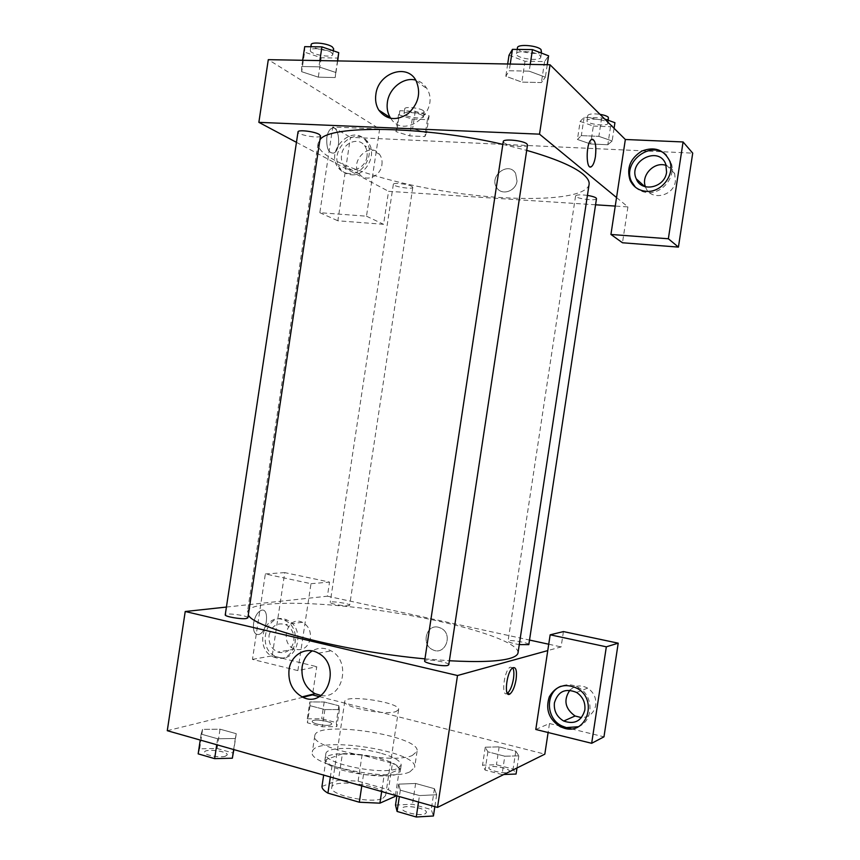 <?xml version="1.0" encoding="UTF-8"?>
<svg xmlns="http://www.w3.org/2000/svg" width="860" height="860" viewBox="0 0 860 860"><rect width="100%" height="100%" fill="white"/><g stroke="black" fill="none" stroke-linecap="round" stroke-linejoin="round"><path stroke-width="0.64" stroke-dasharray="4.3 3.22" d="M395.944 711.564L398.588 709.607C400.738 702.416 344.838 693.966 344.763 701.47C342.269 707.113 385.108 715.628 395.944 711.564M382.818 798.306L385.57 795.629C388.075 786.126 332.186 777.676 331.767 787.491C328.993 794.984 371.713 804.121 382.818 798.306M321.962 786.459L338.421 780.16L358.104 781.17L388.43 789.738C392.612 791.995 394.901 794.188 395.299 796.328M358.104 781.17L362.049 755.048L392.429 763.325L388.43 789.738M395.428 795.457L399.363 769.507L384.065 775.677L381.668 791.555M399.363 769.507C398.943 767.529 396.632 765.464 392.429 763.325M362.049 755.048L342.387 753.897L338.421 780.16M384.065 775.677L363.5 774.58L332.046 765.787C328.004 763.562 326.004 761.487 326.026 759.552L342.387 753.897M379.496 758.294C393.235 762.207 400.201 766.282 400.384 770.517C400.803 783.309 320.844 771.216 325.037 759.122C325.37 752.091 356.685 751.812 379.496 758.294M380.292 753.059C357.47 746.63 326.166 746.824 325.854 753.747C321.962 763.25 382.377 775.806 397.535 768.464L401.201 765.142C401.007 760.971 394.031 756.94 380.292 753.059M332.046 765.787L330.348 776.988M363.5 774.58L361.781 785.911M326.026 759.552L323.672 775.086M409.865 771.85L414.638 767.41C418.702 750.887 313.341 734.956 312.341 751.941C306.827 764.83 389.741 782.009 409.865 771.85M412.348 755.445L417.079 751.264C421.024 735.569 315.652 719.637 314.781 735.794C309.363 748.028 392.31 764.981 412.348 755.445M504.82 756.22L487.889 751.823L485.266 747.189L499.165 746.888L515.796 751.156L518.827 755.843L504.82 756.22L487.889 751.823L485.244 747.179L499.176 746.888L515.796 751.156L518.86 755.843L504.798 756.209L502.036 774.57L485.115 770.066L482.535 765.174L496.456 764.733L513.076 769.109L516.064 774.043M418.519 802.014L419.497 795.564L400.319 790.168L398.675 784.148L415.627 783.46L434.429 788.684L436.644 794.758L419.497 795.564L400.319 790.168L398.642 784.148L415.649 783.471L434.429 788.684L436.676 794.758L419.476 795.564M307.3 718.809L321.661 718.745L336.303 722.593L336.808 726.614L322.285 726.754L307.418 722.798L307.3 718.809L309.847 701.932L324.198 701.986L338.851 705.748L339.388 709.554L324.887 709.554L310.008 705.695L309.847 701.932L310.03 705.695L324.887 709.554L339.399 709.554L338.829 705.748L324.198 701.986L309.837 701.921M319.286 696.621L544.821 754.155M167.281 730.699L302.946 697.245M233.662 749.533L235.317 738.504L217.644 738.761L201.132 734.107L202.584 729.355L220.02 729.183L236.253 733.688L235.317 738.504L217.634 738.751L201.132 734.107L202.551 729.345M198.166 753.865L199.649 748.813L217.107 748.479L220.02 729.183L236.253 733.688L235.35 738.504M199.649 748.813L202.584 729.355L220.031 729.194M253.582 623.274C252.883 631.283 254.667 635.013 258.946 634.454C267.428 632.132 269.717 606.913 261.118 610.385C257.409 612.18 254.904 616.48 253.582 623.274C254.904 616.48 257.419 612.18 261.118 610.385C269.728 606.913 267.428 632.132 258.946 634.465C254.678 635.013 252.883 631.283 253.582 623.274M297.872 670.617L310.998 583.703L265.342 573.953L252.464 659.383L297.872 670.617L316.76 666.693L312.599 694.289M226.416 607.063L327.413 596.195L329.541 582.091L284.767 572.62L272.212 655.825L316.76 666.693M276.049 657.771L274.168 657.18C252.829 649.816 264.095 610.321 284.692 620.447C303.709 627.864 295.41 663.597 276.049 657.771M278.522 657.32C297.839 663.125 306.106 627.51 287.132 620.114C266.589 610.03 255.355 649.397 276.64 656.728L278.522 657.32M269.083 635.325C271.62 625.811 277.135 622.242 285.606 624.607C291.733 627.918 294.486 633.444 293.83 641.184C291.379 650.482 286.014 654.116 277.737 652.073C271.33 648.859 268.438 643.28 269.083 635.325M310.395 638.442C307.988 647.537 302.72 651.084 294.582 649.096C278.995 643.688 287.208 615.008 302.29 622.264C308.321 625.5 311.019 630.885 310.395 638.442M252.464 659.383L272.212 655.825M265.342 573.953L284.767 572.62M310.998 583.703L329.541 582.091M321.07 695.504C342.979 699.556 351.589 661.243 331.068 650.848C324.618 647.397 318.34 647.419 312.212 650.913M535.791 729.474L549.476 723.518L548.11 732.516M512.775 667.822L510.195 667.156C503.928 670.381 500.864 697.912 507.25 693.375L507.346 693.321M578.253 726.743C593.464 721.293 594.034 696.245 579.167 687.936C573.179 684.431 567.138 683.861 561.053 686.226M569.836 690.236C575.05 685.377 580.984 684.667 587.638 688.129C593.733 692.236 596.442 697.944 595.743 705.275C593.98 713.123 589.229 717.24 581.5 717.627M549.476 723.518L561.225 726.388M571.266 728.839L603.978 736.826M563.429 631.584L561.107 646.913L547.766 650.59M438.374 627.23C426.259 623.962 420.927 644.581 432.558 649.665C444.899 656.427 453.736 634.454 441.137 628.262L438.374 627.23L441.137 628.262C453.736 634.454 444.899 656.427 432.558 649.665C420.927 644.581 426.259 623.962 438.374 627.23M327.413 596.195L529.513 640.055M548.734 644.226L561.107 646.913M348.536 605.709L349.654 605.257C350.353 603.591 330.025 600.624 330.197 602.419C329.477 603.698 344.365 606.386 348.536 605.709M528.825 644.634C529.567 642.753 507.873 639.141 508.045 641.173C508.668 642.291 512.42 643.43 519.279 644.591M247.863 617.856C248.723 615.631 225.105 612.481 225.245 614.846M448.769 664.78C449.705 662.189 424.496 658.179 424.636 660.932M518.032 652.783C519.031 640.614 454.36 621.683 385.914 611.417C317.49 600.979 250.109 599.947 247.454 611.858L248.303 614.921M424.947 658.857L449.382 660.749M589.089 184.427C585.8 200.445 517.86 202.444 449.35 191.963C380.797 181.718 316.48 159.713 318.082 143.448L319.942 139.793M502.842 144.362L526.696 150.382M503.261 141.567L504.046 142.781C508.013 146.146 527.621 147.995 527.513 144.985M411.897 186.373L412.8 187.34C412.886 189.727 392.568 186.523 393.353 184.266C393.117 182.363 408.177 184.061 411.897 186.373M596.496 198.66C596.55 201.347 574.706 198.488 575.576 195.929C576.566 194.704 580.511 194.521 587.423 195.403M320.533 135.858C320.587 139.019 297.065 134.891 298.022 131.903M616.545 197.542L627.918 206.905L615.244 206.077M595.561 204.798L388.559 191.318L383.571 224.309L337.851 220.783L350.439 137.331L692.719 153.134M296.442 142.341L388.559 191.318M517.01 181.019L515.624 173.43C508.722 160.863 488.641 175.967 496.682 187.555C501.444 196.005 515.882 191.436 517.01 181.019C515.871 191.436 501.444 196.005 496.682 187.555C488.641 175.967 508.722 160.863 515.624 173.43L517.01 181.019M381.904 164.798C382.453 160.766 381.646 157.273 379.496 154.327C369.864 140.728 348.708 161.884 359.512 174.139C365.683 182.61 380.593 176.483 381.904 164.798M645.462 186.781L645.753 187.534C650.708 201.208 673.788 196.381 675.412 181.127L674.649 173.548C673.047 169.56 670.22 166.861 666.167 165.453M627.918 206.905L622.479 242.767M367.016 156.337C365.672 168.302 350.482 174.601 344.215 165.958C341.861 162.916 340.979 159.25 341.549 154.983C342.861 142.964 358.33 136.568 364.565 145.63C366.758 148.64 367.575 152.209 367.016 156.337M351.332 174.795C365.93 176.494 377.701 153.854 368.08 142.351C354.997 123.679 326.176 152.822 340.947 169.452C343.667 172.699 347.128 174.483 351.332 174.795M349.106 173.623C344.892 173.311 341.42 171.527 338.7 168.259C323.887 151.586 352.783 122.335 365.898 141.061C375.54 152.607 363.748 175.322 349.106 173.623M635.411 187.222C638.733 190.436 642.807 192.221 647.612 192.565C662.684 194.102 676.659 176.01 670.886 162.196L666.36 155.262M379.636 129.011L366.478 216.193L319.823 212.7L332.745 127.011L379.636 129.011L268.298 59.662M319.823 212.7L337.851 220.783M332.745 127.011L350.439 137.331M366.478 216.193L383.571 224.309M398.535 114.659L412.252 119.067L427.42 119.658L429.118 115.788L415.272 111.273L399.857 110.725L398.535 114.659L395.976 131.601L409.715 135.891L424.862 136.568L426.528 132.934L412.649 128.538L397.266 127.893L395.955 131.601L409.725 135.891L424.862 136.568L426.549 132.934M301.666 71.703L318.308 77.153L335.185 77.561L335.776 72.466L318.899 66.854L301.72 66.499L301.645 71.703L318.297 77.153L335.185 77.561L335.755 72.466L318.92 66.854L301.72 66.499L301.666 71.703L304.612 52.148L321.221 57.77L338.13 58.061M507.679 64.005L505.82 76.271L521.859 82.098L541.402 82.571L545.39 77.163M547.25 64.726L545.369 77.163L529.201 71.154L509.217 70.746L505.82 76.271L521.837 82.098L541.402 82.571L545.369 77.163L529.179 71.165M530.222 64.414L529.201 71.154L509.217 70.746L505.798 76.271M604.73 119.035L601.656 117.927L584.112 117.304L580.167 121.41L577.425 139.471L590.626 143.975L607.826 144.738L612.169 140.975L598.839 136.353M580.167 121.41L593.346 126.055L590.626 143.975L607.826 144.738L612.148 140.975L598.861 136.353L581.338 135.622L577.404 139.471M601.656 117.927L598.861 136.353L581.338 135.622L577.425 139.471L590.637 143.975M390.805 118.411C404.404 140.416 440.825 111.166 427.033 88.827C424.399 84.291 420.637 81.388 415.735 80.109M592.497 139.18L591.347 139.6C586.305 142.728 585.509 167.496 590.422 166.937M326.843 137.417C326.273 148.339 328.606 153.553 333.863 153.048C341.635 149.855 339.238 123.98 331.498 128.387C329.197 129.72 327.649 132.73 326.843 137.417C327.649 132.73 329.197 129.72 331.498 128.387C339.238 123.98 341.635 149.855 333.863 153.048C328.617 153.553 326.273 148.339 326.843 137.417M509.012 55.223L524.998 61.243L544.584 61.576L548.594 55.825M540.144 55.696L540.811 57.158C540.639 61.877 515.301 58.383 516.548 53.825C516.452 49.923 536.49 51.492 540.144 55.696M524.998 61.243L521.837 82.098M544.584 61.576L541.402 82.571M510.238 64.048L509.217 70.746M541.725 51.105C541.542 55.889 516.215 52.406 517.462 47.762M304.719 46.655L304.612 52.148M331.455 52.557L332.809 54.438C332.723 58.502 309.224 54.212 310.31 50.321C310.191 47.203 326.692 48.934 331.455 52.557M321.221 57.77L318.297 77.153M337.7 60.92L335.185 77.561M337.496 60.92L335.755 72.466M319.856 60.598L318.92 66.854M302.656 60.286L301.72 66.499M333.659 48.816C333.562 52.954 310.062 48.644 311.159 44.688M593.346 126.055L610.557 126.721L614.921 122.7M607.504 122.421L607.923 123.335C607.87 126.785 585.993 124.066 586.982 120.722C586.832 117.777 604.817 119.25 607.504 122.421M610.557 126.721L607.826 144.738M614.072 128.301L612.148 140.975M584.112 117.304L581.338 135.622M608.708 118.132C608.643 121.647 586.767 118.927 587.767 115.541C588.874 113.853 592.948 113.456 600 114.337M422.604 115.552L423.464 116.756C423.453 119.83 403.136 116.584 404.017 113.649C403.867 111.198 418.96 112.735 422.604 115.552M412.252 119.067L409.715 135.891M427.42 119.658L424.862 136.568M429.118 115.788L426.528 132.934L412.66 128.538L397.266 127.893L395.976 131.601M415.272 111.273L412.66 128.538M399.857 110.725L397.266 127.893M423.335 110.66L424.206 111.886C424.184 115.014 403.867 111.757 404.759 108.779C404.608 106.296 419.702 107.822 423.335 110.66M395.503 805.089L412.488 804.218L431.269 809.572L433.429 815.989M425.324 813.667L426.388 812.517C427.592 808.153 402.415 804.025 402.286 808.561C401.061 812.098 420.626 816.452 425.324 813.667M398.675 784.148L396.901 795.876M415.627 783.46L412.488 804.218M434.429 788.684L431.269 809.572M436.644 794.758L434.848 806.648M400.319 790.168L399.352 796.575M425.324 813.711L426.388 812.571C427.581 808.207 402.415 804.078 402.276 808.604C401.05 812.141 420.626 816.495 425.324 813.711M217.107 748.479L233.329 753.102M225.374 756.209L227.201 754.876C228.298 751.135 204.637 748.264 204.551 752.134C203.551 754.951 219.794 758.133 225.374 756.209M236.253 733.688L233.855 749.597M217.644 738.761L216.742 744.738M201.132 734.107L200.24 740.051M225.363 756.252L227.201 754.919C228.287 751.178 204.637 748.308 204.551 752.178C203.541 754.994 219.784 758.176 225.363 756.252M503.82 774.495L502.036 774.57M508.916 772.151L509.582 771.442C510.528 768.259 488.867 764.433 488.846 767.765C487.846 770.409 505.433 774.269 508.916 772.151L509.571 771.484C510.517 768.303 488.856 764.465 488.846 767.808C487.846 770.452 505.433 774.312 508.916 772.194M485.266 747.189L482.535 765.174M499.165 746.888L496.456 764.733M515.796 751.156L513.076 769.109M518.827 755.843L516.989 767.958M487.889 751.823L485.115 770.066M330.519 724.958L331.691 724.099C332.573 721.282 312.244 718.38 312.234 721.325C311.385 723.518 326.23 726.474 330.519 724.958L331.691 724.141C332.562 721.325 312.234 718.412 312.234 721.357C311.374 723.55 326.219 726.517 330.509 724.991M324.198 701.986L321.661 718.745M338.851 705.748L336.303 722.593M339.388 709.554L336.808 726.614M324.887 709.554L322.285 726.754M310.008 705.695L307.418 722.798M385.57 795.629L398.588 709.607M331.767 787.491L344.763 701.47M325.854 753.747L325.037 759.122M401.201 765.142L400.384 770.517M314.781 735.794L312.341 751.941M417.079 751.264L414.638 767.41M274.168 657.18L276.64 656.728M284.692 620.447L287.132 620.114M302.29 622.264L285.606 624.607M294.582 649.096L277.737 652.073M318.394 653.234L331.068 650.848M512.861 667.768L510.195 667.156M577.554 688.548L579.167 687.936M587.638 688.129L576.576 692.45M318.082 143.448L247.454 611.858M393.353 184.266L330.197 602.419M412.8 187.34L349.654 605.257M575.576 195.929L508.045 641.173M379.496 154.327L364.565 145.63M359.512 174.139L344.215 165.958M338.7 168.259L340.947 169.452M365.898 141.061L368.08 142.351M674.649 173.548L665.812 164.389M645.753 187.534L644.678 186.555M669.607 160.841L670.886 162.196M416.079 80.7L427.033 88.827M517.215 49.418L516.548 53.825M541.434 53.062L540.811 57.158M310.847 46.73L310.31 50.321M333.358 50.815L332.809 54.438M587.767 115.541L586.982 120.722M608.375 120.346L607.923 123.335M404.759 108.779L404.017 113.649M424.206 111.886L423.464 116.756"/><path stroke-width="1.29" d="M361.781 785.911L359.319 802.229L327.918 793.124C323.897 790.77 321.909 788.545 321.962 786.459L323.672 775.086M395.428 795.457L395.299 796.328L379.905 803.165L359.319 802.229M381.668 791.555L379.905 803.165M330.348 776.988L327.918 793.124M302.946 697.245L312.502 694.891L319.286 696.621M548.11 732.516L544.821 754.155L437.514 807.411L167.281 730.699L185.222 611.503L226.416 607.063M312.599 694.289L312.502 694.891M289.046 669.617C290.884 654.686 306.44 645.86 318.394 653.234C342.57 665.844 325.94 710.059 302.118 696.858C292.303 691.042 287.95 681.958 289.046 669.617M547.766 650.59L535.791 729.474L591.669 743.298L606.332 646.817L550.163 634.809L547.766 650.59L457.498 675.519L437.514 807.411M457.498 675.519L185.222 611.503M312.212 650.913C306.708 654.449 303.344 659.803 302.118 666.962C301.043 679.077 305.354 687.978 315.039 693.687L321.07 695.504M516.107 679.389C514.774 686.85 512.711 691.72 509.915 694.009C503.551 698.557 506.626 670.993 512.861 667.768C516 666.812 517.086 670.682 516.107 679.389M507.346 693.321C510.12 690.967 512.162 686.119 513.463 678.776C514.183 673.638 513.957 669.983 512.775 667.822M564.676 728.355L560.365 726.786C548.949 719.476 545.261 709.478 549.303 696.815C555.958 685.571 565.375 682.808 577.554 688.548C598.098 699.954 586.703 734.956 564.676 728.355M561.053 686.226C545.057 692.042 545.681 718.809 562.042 726.023L566.342 727.592L578.253 726.743M554.41 702.856C557.979 691.343 565.375 687.871 576.576 692.45C582.8 696.675 585.563 702.545 584.843 710.059C581.543 721.099 574.501 724.754 563.719 721.035C556.807 716.939 553.7 710.876 554.41 702.856M581.5 717.627L575.082 715.993C565.02 708.715 563.268 700.126 569.836 690.236M561.225 726.388L571.266 728.839M591.669 743.298L603.978 736.826L618.211 643.172L563.429 631.584L550.163 634.809M606.332 646.817L618.211 643.172M529.513 640.055L548.734 644.226M519.279 644.591L528.825 644.634L596.496 198.66L596.044 197.94C594.604 196.94 591.734 196.101 587.423 195.403M246.121 618.555L247.863 617.856L320.533 135.858L319.125 134.353C314.265 131.386 297.796 129.473 298.022 131.903L225.245 614.846C224.406 616.502 240.703 619.404 246.121 618.555M447.781 665.414L448.769 664.78L527.513 144.985L526.793 143.824C523.02 140.438 503.035 138.535 503.261 141.567L424.636 660.932C423.636 663.017 443.287 666.833 447.781 665.414M449.382 660.749C478.042 662.297 498.026 661.566 509.356 658.545C514.796 657.04 517.698 655.116 518.032 652.783L589.089 184.427C589.573 181.299 587.498 177.826 582.854 173.989C573.147 166.184 554.431 158.315 526.696 150.382M248.303 614.921C253.227 627.864 344.269 651.547 424.947 658.857M319.942 139.793C329.079 124.818 423.711 125.829 502.842 144.362M615.244 206.077L595.561 204.798M616.545 197.542L610.933 234.468L668.36 238.768L683.076 141.954L625.349 139.492L616.545 197.542L539.521 134.16L258.86 122.346L296.442 142.341M666.167 165.453C654.46 161.024 640.689 175.311 645.462 186.781M668.36 238.768L678.433 247.1L692.719 153.134L683.076 141.954M678.433 247.1L622.479 242.767L610.933 234.468M666.586 172.161C664.92 187.824 641.313 192.833 636.25 178.826C627.703 160.885 659.265 145.211 665.812 164.389L666.586 172.161M666.36 155.262C651.439 139.524 621.801 162.099 631.466 181.449L635.411 187.222M646.258 191.328C638.636 190.608 633.239 186.889 630.058 180.17C626.37 168.033 630.316 158.326 641.872 151.059C654.535 146.297 663.78 149.565 669.607 160.841C675.401 174.698 661.372 192.866 646.258 191.328M625.349 139.492L550.034 64.769L268.298 59.662L258.86 122.346M375.863 94.385C378.11 73.068 407.145 62.855 416.079 80.7C421.217 92.848 418.53 103.845 408.038 113.692C396.267 121.195 386.516 119.992 378.776 110.112C376.013 105.511 375.046 100.276 375.863 94.385M550.034 64.769L539.521 134.16M415.735 80.109C403.684 76.755 389.15 88.182 387.398 102.157C386.591 107.93 387.548 113.079 390.268 117.605L390.805 118.411M590.422 166.937L591.572 166.518C593.303 165.012 594.582 161.691 595.432 156.541C594.593 161.691 593.303 165.012 591.572 166.518C585.907 171.57 585.596 143.351 591.347 139.6C595.141 139.019 596.507 144.663 595.432 156.541C596.496 146.565 595.518 140.782 592.497 139.18M547.25 64.726L548.594 55.825L532.469 49.611L512.463 49.353L509.012 55.223L507.679 64.005M532.469 49.611L530.222 64.414M512.463 49.353L510.238 64.048M517.215 49.418L517.462 47.762C517.376 43.806 537.425 45.354 541.058 49.622L541.434 53.062M337.7 60.92L338.733 52.664L321.93 46.881L304.719 46.655L302.656 60.286M338.733 52.664L337.496 60.92M321.93 46.881L319.856 60.598M310.847 46.73L311.159 44.688C311.051 41.527 327.552 43.247 332.304 46.913L333.659 48.816L333.358 50.815M614.072 128.301L614.921 122.7L604.73 119.035M600 114.337C604.171 115.046 606.945 116.003 608.299 117.218L608.375 120.346M434.848 806.648L433.429 815.989L416.251 817L397.094 811.453L395.503 805.089L396.901 795.876M418.519 802.014L416.251 817M399.352 796.575L397.094 811.453M233.855 749.597L232.35 758.208L214.645 758.638L198.166 753.865L200.24 740.051M233.662 749.533L232.35 758.208M216.742 744.738L214.645 758.638M516.989 767.958L516.064 774.043L503.82 774.495M302.118 696.858L315.039 693.687M509.915 694.009L507.4 693.407M560.365 726.786L562.042 726.023M575.082 715.993L563.719 721.035M644.678 186.555L636.25 178.826M630.058 180.17L631.466 181.449M378.776 110.112L390.268 117.605"/></g></svg>
